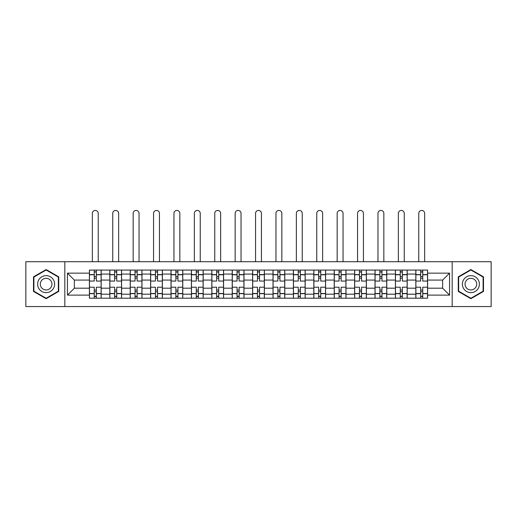 <?xml version="1.0" encoding="UTF-8"?>
<svg xmlns="http://www.w3.org/2000/svg" width="517" height="517" viewBox="0 0 517 517"><rect width="100%" height="100%" fill="white"/><g stroke="black" fill="none" stroke-linecap="round" stroke-linejoin="round"><path stroke-width="0.78" d="M452.181 306.562L491.15 306.562L491.15 261.705L25.85 261.705L25.85 306.562L452.181 306.562L452.181 261.705M109.811 298.193L109.811 274.062L101.177 274.062L101.177 298.193M101.177 274.062L101.177 270.074M109.811 274.062L109.811 270.074M121.579 270.074L121.579 298.193M130.206 298.193L130.206 270.074M141.981 270.074L141.981 298.193M150.609 298.193L150.609 270.074M162.377 270.074L162.377 298.193M171.011 298.193L171.011 270.074M182.779 270.074L182.779 298.193M191.413 298.193L191.413 270.074M203.181 270.074L203.181 298.193M211.815 298.193L211.815 270.074M223.583 270.074L223.583 298.193M232.217 298.193L232.217 270.074M243.985 270.074L243.985 298.193M252.613 298.193L252.613 270.074M264.387 270.074L264.387 298.193M273.015 298.193L273.015 270.074M284.783 270.074L284.783 298.193M293.417 298.193L293.417 270.074M305.185 270.074L305.185 298.193M313.819 298.193L313.819 270.074M325.587 270.074L325.587 298.193M334.221 298.193L334.221 270.074M345.989 270.074L345.989 298.193M354.623 298.193L354.623 270.074M366.391 270.074L366.391 298.193M375.019 298.193L375.019 270.074M386.794 270.074L386.794 298.193M395.421 298.193L395.421 270.074M407.189 270.074L407.189 298.193M415.823 298.193L415.823 270.074M415.823 288.189L407.189 288.189M395.421 288.189L386.794 288.189M375.019 288.189L366.391 288.189M354.623 288.189L345.989 288.189M334.221 288.189L325.587 288.189M313.819 288.189L305.185 288.189M293.417 288.189L284.783 288.189M273.015 288.189L264.387 288.189M252.613 288.189L243.985 288.189M232.217 288.189L223.583 288.189M211.815 288.189L203.181 288.189M191.413 288.189L182.779 288.189M171.011 288.189L162.377 288.189M150.609 288.189L141.981 288.189M130.206 288.189L121.579 288.189M109.811 288.189L101.177 288.189M415.823 280.078L407.189 280.078M395.421 280.078L386.794 280.078M375.019 280.078L366.391 280.078M354.623 280.078L345.989 280.078M334.221 280.078L325.587 280.078M313.819 280.078L305.185 280.078M293.417 280.078L284.783 280.078M273.015 280.078L264.387 280.078M252.613 280.078L243.985 280.078M232.217 280.078L223.583 280.078M211.815 280.078L203.181 280.078M191.413 280.078L182.779 280.078M171.011 280.078L162.377 280.078M150.609 280.078L141.981 280.078M130.206 280.078L121.579 280.078M109.811 280.078L101.177 280.078M74.37 288.189L89.409 288.189L89.409 280.078L74.37 280.078L74.37 288.189L67.436 295.117L67.436 273.144L89.409 273.144L89.409 280.078M427.591 280.078L427.591 288.189L442.63 288.189L442.63 280.078L427.591 280.078L427.591 270.074L89.409 270.074L89.409 273.144M427.591 273.144L449.564 273.144L449.564 295.117L427.591 295.117L427.591 288.189M89.409 288.189L89.409 298.193L427.591 298.193L427.591 295.117M89.409 295.117L67.436 295.117M64.819 306.562L64.819 261.705M58.738 276.847L46.123 269.557L33.502 276.847L33.502 291.42L46.123 298.703L58.738 291.42L58.738 276.847M483.498 276.847L470.877 269.557L458.262 276.847L458.262 291.42L470.877 298.703L483.498 291.42L483.498 276.847M96.336 296.228L94.243 296.228M94.243 272.032L96.336 272.032M116.739 296.228L114.645 296.228M114.645 272.032L116.739 272.032M137.141 296.228L135.047 296.228M135.047 272.032L137.141 272.032M157.543 296.228L155.449 296.228M155.449 272.032L157.543 272.032M177.945 296.228L175.851 296.228M175.851 272.032L177.945 272.032M198.341 296.228L196.253 296.228M196.253 272.032L198.341 272.032M218.743 296.228L216.649 296.228M216.649 272.032L218.743 272.032M239.145 296.228L237.051 296.228M237.051 272.032L239.145 272.032M259.547 296.228L257.453 296.228M257.453 272.032L259.547 272.032M279.949 296.228L277.855 296.228M277.855 272.032L279.949 272.032M300.351 296.228L298.257 296.228M298.257 272.032L300.351 272.032M320.747 296.228L318.659 296.228M318.659 272.032L320.747 272.032M341.149 296.228L339.055 296.228M339.055 272.032L341.149 272.032M361.551 296.228L359.457 296.228M359.457 272.032L361.551 272.032M381.953 296.228L379.859 296.228M379.859 272.032L381.953 272.032M402.355 296.228L400.261 296.228M400.261 272.032L402.355 272.032M422.757 296.228L420.664 296.228M420.664 272.032L422.757 272.032M67.436 273.144L74.37 280.078M442.63 288.189L449.564 295.117M442.63 280.078L449.564 273.144M101.112 298.193L101.112 281.061L96.336 281.061L96.336 270.074M94.243 270.074L94.243 281.061L89.473 281.061L89.473 270.074M98.236 261.705L98.236 213.385A2.94 2.94 0 0 0 95.29 210.438A2.94 2.94 0 0 0 92.349 213.385L92.349 261.705M101.112 281.061L101.112 270.074M89.473 298.193L89.473 287.206L94.243 287.206L94.243 298.193M96.336 298.193L96.336 287.206L101.112 287.206M94.243 278.185L96.336 278.185M89.473 287.206L89.473 281.061M96.336 290.082L94.243 290.082M96.336 296.493L94.243 296.493M94.243 291.782L96.336 291.782M96.336 276.479L94.243 276.479M94.243 271.774L96.336 271.774M38.756 288.383A8.498 8.498 0 0 0 50.369 291.491A8.498 8.498 0 0 0 53.484 279.884A8.498 8.498 0 0 0 41.871 276.769A8.498 8.498 0 0 0 38.756 288.383M41.082 287.045A5.823 5.823 0 0 0 49.031 289.171A5.823 5.823 0 0 0 51.157 281.222A5.823 5.823 0 0 0 43.208 279.09A5.823 5.823 0 0 0 41.082 287.045M46.123 270.01L58.35 277.073L58.35 291.194L46.123 298.251L33.896 291.194L33.896 277.073L46.123 270.01M463.516 288.383A8.498 8.498 0 0 0 475.129 291.491A8.498 8.498 0 0 0 478.244 279.884A8.498 8.498 0 0 0 466.631 276.769A8.498 8.498 0 0 0 463.516 288.383M465.843 287.045A5.823 5.823 0 0 0 473.792 289.171A5.823 5.823 0 0 0 475.918 281.222A5.823 5.823 0 0 0 467.969 279.09A5.823 5.823 0 0 0 465.843 287.045M470.877 270.01L483.104 277.073L483.104 291.194L470.877 298.251L458.65 291.194L458.65 277.073L470.877 270.01M121.514 298.193L121.514 281.061L116.739 281.061L116.739 270.074M114.645 270.074L114.645 281.061L109.875 281.061L109.875 270.074M118.639 261.705L118.639 213.385A2.94 2.94 0 0 0 115.692 210.438A2.94 2.94 0 0 0 112.751 213.385L112.751 261.705M121.514 281.061L121.514 270.074M109.875 298.193L109.875 287.206L114.645 287.206L114.645 298.193M116.739 298.193L116.739 287.206L121.514 287.206M114.645 278.185L116.739 278.185M109.875 287.206L109.875 281.061M116.739 290.082L114.645 290.082M116.739 296.493L114.645 296.493M114.645 291.782L116.739 291.782M116.739 276.479L114.645 276.479M114.645 271.774L116.739 271.774M141.916 298.193L141.916 281.061L137.141 281.061L137.141 270.074M135.047 270.074L135.047 281.061L130.278 281.061L130.278 270.074M139.034 261.705L139.034 213.385A2.94 2.94 0 0 0 136.094 210.438A2.94 2.94 0 0 0 133.153 213.385L133.153 261.705M141.916 281.061L141.916 270.074M130.278 298.193L130.278 287.206L135.047 287.206L135.047 298.193M137.141 298.193L137.141 287.206L141.916 287.206M135.047 278.185L137.141 278.185M130.278 287.206L130.278 281.061M137.141 290.082L135.047 290.082M137.141 296.493L135.047 296.493M135.047 291.782L137.141 291.782M137.141 276.479L135.047 276.479M135.047 271.774L137.141 271.774M162.312 298.193L162.312 281.061L157.543 281.061L157.543 270.074M155.449 270.074L155.449 281.061L150.673 281.061L150.673 270.074M159.436 261.705L159.436 213.385A2.94 2.94 0 0 0 156.496 210.438A2.94 2.94 0 0 0 153.555 213.385L153.555 261.705M162.312 281.061L162.312 270.074M150.673 298.193L150.673 287.206L155.449 287.206L155.449 298.193M157.543 298.193L157.543 287.206L162.312 287.206M155.449 278.185L157.543 278.185M150.673 287.206L150.673 281.061M157.543 290.082L155.449 290.082M157.543 296.493L155.449 296.493M155.449 291.782L157.543 291.782M157.543 276.479L155.449 276.479M155.449 271.774L157.543 271.774M182.714 298.193L182.714 281.061L177.945 281.061L177.945 270.074M175.851 270.074L175.851 281.061L171.075 281.061L171.075 270.074M179.838 261.705L179.838 213.385A2.94 2.94 0 0 0 176.898 210.438A2.94 2.94 0 0 0 173.951 213.385L173.951 261.705M182.714 281.061L182.714 270.074M171.075 298.193L171.075 287.206L175.851 287.206L175.851 298.193M177.945 298.193L177.945 287.206L182.714 287.206M175.851 278.185L177.945 278.185M171.075 287.206L171.075 281.061M177.945 290.082L175.851 290.082M177.945 296.493L175.851 296.493M175.851 291.782L177.945 291.782M177.945 276.479L175.851 276.479M175.851 271.774L177.945 271.774M203.116 298.193L203.116 281.061L198.341 281.061L198.341 270.074M196.253 270.074L196.253 281.061L191.477 281.061L191.477 270.074M200.241 261.705L200.241 213.385A2.94 2.94 0 0 0 197.3 210.438A2.94 2.94 0 0 0 194.353 213.385L194.353 261.705M203.116 281.061L203.116 270.074M191.477 298.193L191.477 287.206L196.253 287.206L196.253 298.193M198.341 298.193L198.341 287.206L203.116 287.206M196.253 278.185L198.341 278.185M191.477 287.206L191.477 281.061M198.341 290.082L196.253 290.082M198.341 296.493L196.253 296.493M196.253 291.782L198.341 291.782M198.341 276.479L196.253 276.479M196.253 271.774L198.341 271.774M223.518 298.193L223.518 281.061L218.743 281.061L218.743 270.074M216.649 270.074L216.649 281.061L211.88 281.061L211.88 270.074M220.643 261.705L220.643 213.385A2.94 2.94 0 0 0 217.696 210.438A2.94 2.94 0 0 0 214.755 213.385L214.755 261.705M223.518 281.061L223.518 270.074M211.88 298.193L211.88 287.206L216.649 287.206L216.649 298.193M218.743 298.193L218.743 287.206L223.518 287.206M216.649 278.185L218.743 278.185M211.88 287.206L211.88 281.061M218.743 290.082L216.649 290.082M218.743 296.493L216.649 296.493M216.649 291.782L218.743 291.782M218.743 276.479L216.649 276.479M216.649 271.774L218.743 271.774M243.921 298.193L243.921 281.061L239.145 281.061L239.145 270.074M237.051 270.074L237.051 281.061L232.282 281.061L232.282 270.074M241.038 261.705L241.038 213.385A2.94 2.94 0 0 0 238.098 210.438A2.94 2.94 0 0 0 235.157 213.385L235.157 261.705M243.921 281.061L243.921 270.074M232.282 298.193L232.282 287.206L237.051 287.206L237.051 298.193M239.145 298.193L239.145 287.206L243.921 287.206M237.051 278.185L239.145 278.185M232.282 287.206L232.282 281.061M239.145 290.082L237.051 290.082M239.145 296.493L237.051 296.493M237.051 291.782L239.145 291.782M239.145 276.479L237.051 276.479M237.051 271.774L239.145 271.774M264.323 298.193L264.323 281.061L259.547 281.061L259.547 270.074M257.453 270.074L257.453 281.061L252.677 281.061L252.677 270.074M261.44 261.705L261.44 213.385A2.94 2.94 0 0 0 258.5 210.438A2.94 2.94 0 0 0 255.56 213.385L255.56 261.705M264.323 281.061L264.323 270.074M252.677 298.193L252.677 287.206L257.453 287.206L257.453 298.193M259.547 298.193L259.547 287.206L264.323 287.206M257.453 278.185L259.547 278.185M252.677 287.206L252.677 281.061M259.547 290.082L257.453 290.082M259.547 296.493L257.453 296.493M257.453 291.782L259.547 291.782M259.547 276.479L257.453 276.479M257.453 271.774L259.547 271.774M284.718 298.193L284.718 281.061L279.949 281.061L279.949 270.074M277.855 270.074L277.855 281.061L273.079 281.061L273.079 270.074M281.843 261.705L281.843 213.385A2.94 2.94 0 0 0 278.902 210.438A2.94 2.94 0 0 0 275.962 213.385L275.962 261.705M284.718 281.061L284.718 270.074M273.079 298.193L273.079 287.206L277.855 287.206L277.855 298.193M279.949 298.193L279.949 287.206L284.718 287.206M277.855 278.185L279.949 278.185M273.079 287.206L273.079 281.061M279.949 290.082L277.855 290.082M279.949 296.493L277.855 296.493M277.855 291.782L279.949 291.782M279.949 276.479L277.855 276.479M277.855 271.774L279.949 271.774M305.12 298.193L305.12 281.061L300.351 281.061L300.351 270.074M298.257 270.074L298.257 281.061L293.482 281.061L293.482 270.074M302.245 261.705L302.245 213.385A2.94 2.94 0 0 0 299.304 210.438A2.94 2.94 0 0 0 296.357 213.385L296.357 261.705M305.12 281.061L305.12 270.074M293.482 298.193L293.482 287.206L298.257 287.206L298.257 298.193M300.351 298.193L300.351 287.206L305.12 287.206M298.257 278.185L300.351 278.185M293.482 287.206L293.482 281.061M300.351 290.082L298.257 290.082M300.351 296.493L298.257 296.493M298.257 291.782L300.351 291.782M300.351 276.479L298.257 276.479M298.257 271.774L300.351 271.774M325.523 298.193L325.523 281.061L320.747 281.061L320.747 270.074M318.659 270.074L318.659 281.061L313.884 281.061L313.884 270.074M322.647 261.705L322.647 213.385A2.94 2.94 0 0 0 319.7 210.438A2.94 2.94 0 0 0 316.759 213.385L316.759 261.705M325.523 281.061L325.523 270.074M313.884 298.193L313.884 287.206L318.659 287.206L318.659 298.193M320.747 298.193L320.747 287.206L325.523 287.206M318.659 278.185L320.747 278.185M313.884 287.206L313.884 281.061M320.747 290.082L318.659 290.082M320.747 296.493L318.659 296.493M318.659 291.782L320.747 291.782M320.747 276.479L318.659 276.479M318.659 271.774L320.747 271.774M345.925 298.193L345.925 281.061L341.149 281.061L341.149 270.074M339.055 270.074L339.055 281.061L334.286 281.061L334.286 270.074M343.049 261.705L343.049 213.385A2.94 2.94 0 0 0 340.102 210.438A2.94 2.94 0 0 0 337.162 213.385L337.162 261.705M345.925 281.061L345.925 270.074M334.286 298.193L334.286 287.206L339.055 287.206L339.055 298.193M341.149 298.193L341.149 287.206L345.925 287.206M339.055 278.185L341.149 278.185M334.286 287.206L334.286 281.061M341.149 290.082L339.055 290.082M341.149 296.493L339.055 296.493M339.055 291.782L341.149 291.782M341.149 276.479L339.055 276.479M339.055 271.774L341.149 271.774M366.327 298.193L366.327 281.061L361.551 281.061L361.551 270.074M359.457 270.074L359.457 281.061L354.688 281.061L354.688 270.074M363.445 261.705L363.445 213.385A2.94 2.94 0 0 0 360.504 210.438A2.94 2.94 0 0 0 357.564 213.385L357.564 261.705M366.327 281.061L366.327 270.074M354.688 298.193L354.688 287.206L359.457 287.206L359.457 298.193M361.551 298.193L361.551 287.206L366.327 287.206M359.457 278.185L361.551 278.185M354.688 287.206L354.688 281.061M361.551 290.082L359.457 290.082M361.551 296.493L359.457 296.493M359.457 291.782L361.551 291.782M361.551 276.479L359.457 276.479M359.457 271.774L361.551 271.774M386.722 298.193L386.722 281.061L381.953 281.061L381.953 270.074M379.859 270.074L379.859 281.061L375.083 281.061L375.083 270.074M383.847 261.705L383.847 213.385A2.94 2.94 0 0 0 380.906 210.438A2.94 2.94 0 0 0 377.966 213.385L377.966 261.705M386.722 281.061L386.722 270.074M375.083 298.193L375.083 287.206L379.859 287.206L379.859 298.193M381.953 298.193L381.953 287.206L386.722 287.206M379.859 278.185L381.953 278.185M375.083 287.206L375.083 281.061M381.953 290.082L379.859 290.082M381.953 296.493L379.859 296.493M379.859 291.782L381.953 291.782M381.953 276.479L379.859 276.479M379.859 271.774L381.953 271.774M407.125 298.193L407.125 281.061L402.355 281.061L402.355 270.074M400.261 270.074L400.261 281.061L395.486 281.061L395.486 270.074M404.249 261.705L404.249 213.385A2.94 2.94 0 0 0 401.308 210.438A2.94 2.94 0 0 0 398.361 213.385L398.361 261.705M407.125 281.061L407.125 270.074M395.486 298.193L395.486 287.206L400.261 287.206L400.261 298.193M402.355 298.193L402.355 287.206L407.125 287.206M400.261 278.185L402.355 278.185M395.486 287.206L395.486 281.061M402.355 290.082L400.261 290.082M402.355 296.493L400.261 296.493M400.261 291.782L402.355 291.782M402.355 276.479L400.261 276.479M400.261 271.774L402.355 271.774M427.527 298.193L427.527 281.061L422.757 281.061L422.757 270.074M420.664 270.074L420.664 281.061L415.888 281.061L415.888 270.074M424.651 261.705L424.651 213.385A2.94 2.94 0 0 0 421.71 210.438A2.94 2.94 0 0 0 418.764 213.385L418.764 261.705M427.527 281.061L427.527 270.074M415.888 298.193L415.888 287.206L420.664 287.206L420.664 298.193M422.757 298.193L422.757 287.206L427.527 287.206M420.664 278.185L422.757 278.185M415.888 287.206L415.888 281.061M422.757 290.082L420.664 290.082M422.757 296.493L420.664 296.493M420.664 291.782L422.757 291.782M422.757 276.479L420.664 276.479M420.664 271.774L422.757 271.774M395.421 274.062L386.794 274.062M375.019 274.062L366.391 274.062M354.623 274.062L345.989 274.062M334.221 274.062L325.587 274.062M313.819 274.062L305.185 274.062M293.417 274.062L284.783 274.062M273.015 274.062L264.387 274.062M252.613 274.062L243.985 274.062M232.217 274.062L223.583 274.062M211.815 274.062L203.181 274.062M191.413 274.062L182.779 274.062M171.011 274.062L162.377 274.062M150.609 274.062L141.981 274.062M130.206 274.062L121.579 274.062M415.823 274.062L407.189 274.062M395.421 294.199L386.794 294.199M375.019 294.199L366.391 294.199M354.623 294.199L345.989 294.199M334.221 294.199L325.587 294.199M313.819 294.199L305.185 294.199M293.417 294.199L284.783 294.199M273.015 294.199L264.387 294.199M252.613 294.199L243.985 294.199M232.217 294.199L223.583 294.199M211.815 294.199L203.181 294.199M191.413 294.199L182.779 294.199M171.011 294.199L162.377 294.199M150.609 294.199L141.981 294.199M130.206 294.199L121.579 294.199M109.811 294.199L101.177 294.199M415.823 294.199L407.189 294.199M101.112 274.585L96.336 274.585M94.243 274.585L89.473 274.585M94.243 274.76L89.473 274.76M94.243 293.507L89.473 293.507M94.243 293.682L89.473 293.682M101.112 293.682L96.336 293.682M101.112 274.76L96.336 274.76M101.112 293.507L96.336 293.507M121.514 274.585L116.739 274.585M114.645 274.585L109.875 274.585M114.645 274.76L109.875 274.76M114.645 293.507L109.875 293.507M114.645 293.682L109.875 293.682M121.514 293.682L116.739 293.682M121.514 274.76L116.739 274.76M121.514 293.507L116.739 293.507M141.916 274.585L137.141 274.585M135.047 274.585L130.278 274.585M135.047 274.76L130.278 274.76M135.047 293.507L130.278 293.507M135.047 293.682L130.278 293.682M141.916 293.682L137.141 293.682M141.916 274.76L137.141 274.76M141.916 293.507L137.141 293.507M162.312 274.585L157.543 274.585M155.449 274.585L150.673 274.585M155.449 274.76L150.673 274.76M155.449 293.507L150.673 293.507M155.449 293.682L150.673 293.682M162.312 293.682L157.543 293.682M162.312 274.76L157.543 274.76M162.312 293.507L157.543 293.507M182.714 274.585L177.945 274.585M175.851 274.585L171.075 274.585M175.851 274.76L171.075 274.76M175.851 293.507L171.075 293.507M175.851 293.682L171.075 293.682M182.714 293.682L177.945 293.682M182.714 274.76L177.945 274.76M182.714 293.507L177.945 293.507M203.116 274.585L198.341 274.585M196.253 274.585L191.477 274.585M196.253 274.76L191.477 274.76M196.253 293.507L191.477 293.507M196.253 293.682L191.477 293.682M203.116 293.682L198.341 293.682M203.116 274.76L198.341 274.76M203.116 293.507L198.341 293.507M223.518 274.585L218.743 274.585M216.649 274.585L211.88 274.585M216.649 274.76L211.88 274.76M216.649 293.507L211.88 293.507M216.649 293.682L211.88 293.682M223.518 293.682L218.743 293.682M223.518 274.76L218.743 274.76M223.518 293.507L218.743 293.507M243.921 274.585L239.145 274.585M237.051 274.585L232.282 274.585M237.051 274.76L232.282 274.76M237.051 293.507L232.282 293.507M237.051 293.682L232.282 293.682M243.921 293.682L239.145 293.682M243.921 274.76L239.145 274.76M243.921 293.507L239.145 293.507M264.323 274.585L259.547 274.585M257.453 274.585L252.677 274.585M257.453 274.76L252.677 274.76M257.453 293.507L252.677 293.507M257.453 293.682L252.677 293.682M264.323 293.682L259.547 293.682M264.323 274.76L259.547 274.76M264.323 293.507L259.547 293.507M284.718 274.585L279.949 274.585M277.855 274.585L273.079 274.585M277.855 274.76L273.079 274.76M277.855 293.507L273.079 293.507M277.855 293.682L273.079 293.682M284.718 293.682L279.949 293.682M284.718 274.76L279.949 274.76M284.718 293.507L279.949 293.507M305.12 274.585L300.351 274.585M298.257 274.585L293.482 274.585M298.257 274.76L293.482 274.76M298.257 293.507L293.482 293.507M298.257 293.682L293.482 293.682M305.12 293.682L300.351 293.682M305.12 274.76L300.351 274.76M305.12 293.507L300.351 293.507M325.523 274.585L320.747 274.585M318.659 274.585L313.884 274.585M318.659 274.76L313.884 274.76M318.659 293.507L313.884 293.507M318.659 293.682L313.884 293.682M325.523 293.682L320.747 293.682M325.523 274.76L320.747 274.76M325.523 293.507L320.747 293.507M345.925 274.585L341.149 274.585M339.055 274.585L334.286 274.585M339.055 274.76L334.286 274.76M339.055 293.507L334.286 293.507M339.055 293.682L334.286 293.682M345.925 293.682L341.149 293.682M345.925 274.76L341.149 274.76M345.925 293.507L341.149 293.507M366.327 274.585L361.551 274.585M359.457 274.585L354.688 274.585M359.457 274.76L354.688 274.76M359.457 293.507L354.688 293.507M359.457 293.682L354.688 293.682M366.327 293.682L361.551 293.682M366.327 274.76L361.551 274.76M366.327 293.507L361.551 293.507M386.722 274.585L381.953 274.585M379.859 274.585L375.083 274.585M379.859 274.76L375.083 274.76M379.859 293.507L375.083 293.507M379.859 293.682L375.083 293.682M386.722 293.682L381.953 293.682M386.722 274.76L381.953 274.76M386.722 293.507L381.953 293.507M407.125 274.585L402.355 274.585M400.261 274.585L395.486 274.585M400.261 274.76L395.486 274.76M400.261 293.507L395.486 293.507M400.261 293.682L395.486 293.682M407.125 293.682L402.355 293.682M407.125 274.76L402.355 274.76M407.125 293.507L402.355 293.507M427.527 274.585L422.757 274.585M420.664 274.585L415.888 274.585M420.664 274.76L415.888 274.76M420.664 293.507L415.888 293.507M420.664 293.682L415.888 293.682M427.527 293.682L422.757 293.682M427.527 274.76L422.757 274.76M427.527 293.507L422.757 293.507"/></g></svg>
